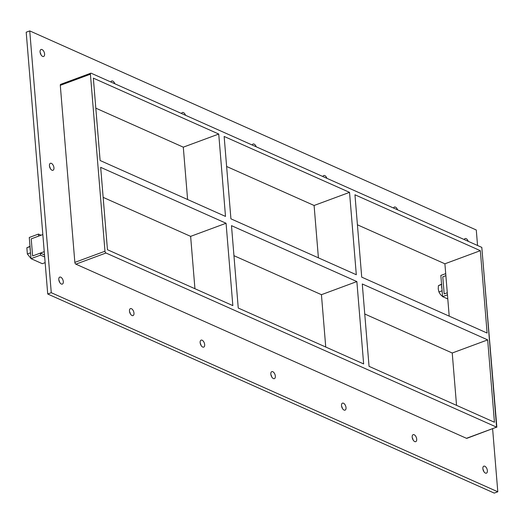 <?xml version="1.0" encoding="UTF-8"?>
<svg xmlns="http://www.w3.org/2000/svg" width="524" height="524" viewBox="0 0 524 524"><rect width="100%" height="100%" fill="white"/><g stroke="black" fill="none" stroke-linecap="round" stroke-linejoin="round"><path stroke-width="0.79" d="M464.277 239.573A3.727 1.991 -110.3 0 1 465.109 238.558A3.727 1.991 -110.3 0 1 466.124 238.63A3.727 1.991 -110.3 0 1 468.273 241.348M414.156 434.737A3.727 1.991 -110.3 0 1 416.567 438.319A3.727 1.991 -110.3 0 1 415.735 441.653A3.727 1.991 -110.3 0 1 414.72 441.575A3.727 1.991 -110.3 0 1 412.316 437.992A3.727 1.991 -110.3 0 1 413.148 434.665A3.727 1.991 -110.3 0 1 414.156 434.737M413.082 439.924A3.727 1.991 69.7 0 0 412.257 437.704M393.603 208.061A3.727 1.991 -110.3 0 1 394.434 207.046A3.727 1.991 -110.3 0 1 395.443 207.118A3.727 1.991 -110.3 0 1 397.592 209.836M343.482 403.225A3.727 1.991 -110.3 0 1 345.886 406.807A3.727 1.991 -110.3 0 1 345.054 410.141A3.727 1.991 -110.3 0 1 344.045 410.063A3.727 1.991 -110.3 0 1 341.641 406.486A3.727 1.991 -110.3 0 1 342.467 403.153A3.727 1.991 -110.3 0 1 343.482 403.225M342.401 408.412A3.727 1.991 69.7 0 0 341.583 406.192M322.922 176.549A3.727 1.991 -110.3 0 1 323.753 175.533A3.727 1.991 -110.3 0 1 324.769 175.612A3.727 1.991 -110.3 0 1 326.917 178.324M272.801 371.713A3.727 1.991 -110.3 0 1 275.205 375.295A3.727 1.991 -110.3 0 1 274.38 378.629A3.727 1.991 -110.3 0 1 273.364 378.551A3.727 1.991 -110.3 0 1 270.96 374.974A3.727 1.991 -110.3 0 1 271.792 371.64A3.727 1.991 -110.3 0 1 272.801 371.713M271.72 376.9A3.727 1.991 69.7 0 0 270.901 374.68M252.241 145.037A3.727 1.991 -110.3 0 1 253.079 144.021A3.727 1.991 -110.3 0 1 254.088 144.1A3.727 1.991 -110.3 0 1 256.236 146.812M202.126 340.207A3.727 1.991 -110.3 0 1 204.53 343.783A3.727 1.991 -110.3 0 1 203.698 347.117A3.727 1.991 -110.3 0 1 202.683 347.039A3.727 1.991 -110.3 0 1 200.279 343.462A3.727 1.991 -110.3 0 1 201.111 340.128A3.727 1.991 -110.3 0 1 202.126 340.207M201.046 345.388A3.727 1.991 69.7 0 0 200.22 343.168M181.566 113.525A3.727 1.991 -110.3 0 1 182.398 112.509A3.727 1.991 -110.3 0 1 183.413 112.588A3.727 1.991 -110.3 0 1 185.555 115.306M131.445 308.695A3.727 1.991 -110.3 0 1 133.849 312.271A3.727 1.991 -110.3 0 1 133.017 315.605A3.727 1.991 -110.3 0 1 132.009 315.527A3.727 1.991 -110.3 0 1 129.605 311.95A3.727 1.991 -110.3 0 1 130.43 308.616A3.727 1.991 -110.3 0 1 131.445 308.695M130.365 313.876A3.727 1.991 69.7 0 0 129.546 311.656M110.885 82.013A3.727 1.991 -110.3 0 1 111.717 80.997A3.727 1.991 -110.3 0 1 112.732 81.076A3.727 1.991 -110.3 0 1 114.88 83.794M51.411 163.37A3.727 1.991 -110.3 0 1 53.815 166.953A3.727 1.991 -110.3 0 1 52.983 170.287A3.727 1.991 -110.3 0 1 51.974 170.208A3.727 1.991 -110.3 0 1 49.57 166.625A3.727 1.991 -110.3 0 1 50.396 163.292A3.727 1.991 -110.3 0 1 51.411 163.37M50.33 168.558A3.727 1.991 69.7 0 0 49.511 166.337M484.838 466.249A3.727 1.991 -110.3 0 1 487.241 469.832A3.727 1.991 -110.3 0 1 486.41 473.165A3.727 1.991 -110.3 0 1 485.401 473.087A3.727 1.991 -110.3 0 1 482.997 469.504A3.727 1.991 -110.3 0 1 483.822 466.177A3.727 1.991 -110.3 0 1 484.838 466.249M483.757 471.436A3.727 1.991 69.7 0 0 482.938 469.216M42.051 49.564A3.727 1.991 -110.3 0 1 44.455 53.14A3.727 1.991 -110.3 0 1 43.63 56.474A3.727 1.991 -110.3 0 1 42.614 56.395A3.727 1.991 -110.3 0 1 40.21 52.819A3.727 1.991 -110.3 0 1 41.042 49.485A3.727 1.991 -110.3 0 1 42.051 49.564M40.97 54.745A3.727 1.991 69.7 0 0 40.151 52.524M60.764 277.183A3.727 1.991 -110.3 0 1 63.168 280.759A3.727 1.991 -110.3 0 1 62.343 284.093A3.727 1.991 -110.3 0 1 61.328 284.015A3.727 1.991 -110.3 0 1 58.924 280.438A3.727 1.991 -110.3 0 1 59.756 277.104A3.727 1.991 -110.3 0 1 60.764 277.183M59.69 282.364A3.727 1.991 69.7 0 0 58.865 280.144M238.25 308.027L231.484 225.661L356.87 281.565L363.643 363.931L238.25 308.027M103.143 197.358L190.631 236.363L226.067 223.25L232.839 305.616L107.453 249.712L100.68 167.346L226.067 223.25M190.631 236.363L194.935 288.711M218.737 134.046L225.503 216.412L100.117 160.508L93.344 78.142L218.737 134.046L183.295 147.165L187.599 199.513M230.92 218.822L224.148 136.456L349.534 192.36L356.307 274.733L230.92 218.822M349.534 192.36L314.099 205.48L226.617 166.475M369.053 366.348L362.281 283.975L487.674 339.886L494.446 422.252L369.053 366.348M361.724 277.144L354.951 194.777L480.338 250.682L487.11 333.048L361.724 277.144M233.946 255.679L321.435 294.685L356.87 281.565M321.435 294.685L325.738 347.032M314.099 205.48L318.402 257.828M183.295 147.165L95.813 108.16M496.857 427.237L481.805 247.387L91.202 73.236A1.493 0.799 -110.3 0 0 90.796 73.203A1.493 0.799 -110.3 0 0 90.416 74.198L104.97 251.238L74.847 262.386A1.493 0.799 69.7 0 0 75.862 264.155L466.465 438.306A1.493 0.799 69.7 0 0 466.871 438.333L496.588 427.152L466.465 438.306M75.862 264.155L105.986 253.007A1.493 0.799 -110.3 0 1 104.97 251.238M105.986 253.007L496.588 427.152L481.805 247.387M364.75 313.994L452.232 352.999L487.674 339.886M449.206 316.149L444.902 263.795L480.338 250.682M456.542 405.347L452.232 352.999M477.554 245.487L476.277 229.99L29.744 30.903L51.267 292.7L497.8 491.787L492.619 428.802M90.796 73.203L60.673 84.351A1.493 0.799 69.7 0 0 60.293 85.347L74.847 262.386M29.744 30.903L26.2 32.213L47.723 294.01L494.256 493.097L497.8 491.787M47.723 294.01L51.267 292.7M444.902 263.795L357.414 224.796M44.507 254.933L40.374 253.085L32.619 255.954L31.217 238.865L38.619 236.127L38.455 234.077L29.272 237.47L31.014 258.659L40.538 255.136L40.374 253.085M44.678 256.983L40.538 255.136M45.143 262.635L42.293 263.69L31.014 258.659M41.042 235.23L38.455 234.077M445.708 273.633L440.835 275.441L442.577 296.63L447.791 298.955M442.577 296.63L447.45 294.822M447.286 292.772L444.182 293.925L442.773 276.836L445.878 275.683L442.773 276.836L444.182 293.925L447.286 292.772M30.366 250.734A7.454 3.982 -110.3 0 1 30.091 247.4M441.929 288.698A7.454 3.982 -110.3 0 1 441.653 285.37M30.143 246.267L26.848 247.787L30.025 246.614M26.848 247.787L27.359 254.002L30.536 252.823M27.359 254.002L31.165 258.692M441.752 284.113L438.405 285.659L438.241 288.999L438.922 291.973L440.415 294.495L442.813 296.735M441.581 284.486L438.405 285.659M442.099 290.8L438.922 291.973M42.837 234.562L31.217 238.865L32.619 255.954L44.239 251.651M60.293 85.347L90.416 74.198"/></g></svg>
